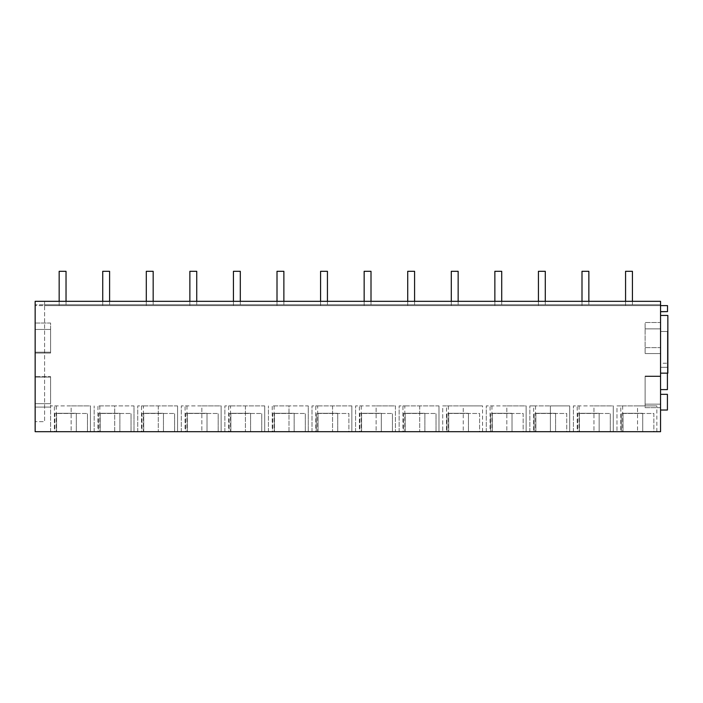 <?xml version="1.0" encoding="UTF-8"?>
<svg xmlns="http://www.w3.org/2000/svg" width="703" height="703" viewBox="0 0 703 703"><rect width="100%" height="100%" fill="white"/><g stroke="black" fill="none" stroke-linecap="round" stroke-linejoin="round"><path stroke-width="0.53" stroke-dasharray="3.52 2.64" d="M44.588 301.323L660.556 301.323L660.556 305.612L667.507 305.612L660.556 305.612L660.556 311.737L660.556 305.612L660.556 311.622L660.556 305.612L44.588 305.612L44.588 301.323L44.588 304.759L660.556 304.759L35.15 304.759L44.588 304.759L44.588 421.651L35.15 421.651L44.588 421.651L44.588 305.612L35.15 305.612L35.15 301.323L35.15 421.651L35.15 305.612L660.556 305.612L660.556 301.323L35.15 301.323L35.15 431.695L660.556 431.695L660.556 301.323L660.556 304.759L660.556 301.323L35.15 301.323M35.15 376.632L35.15 407.081L35.15 376.632L50.59 376.632L50.59 407.081L50.59 376.632L35.15 376.632M35.15 329.461L35.15 352.185L35.15 329.461L50.59 329.461L50.59 352.185L50.59 329.461L35.15 329.461M35.15 323.029L35.15 353.047L35.15 323.029L50.59 323.029L50.59 353.047L50.59 323.029L35.15 323.029M35.15 403.645L35.15 377.063L35.15 403.645L50.59 403.645L50.59 377.063L50.59 403.645L35.15 403.645M54.878 431.695L87.471 431.695L54.878 431.695L54.878 413.478L87.471 413.478L54.878 413.478L54.878 431.695M90.432 431.695L71.135 431.695L90.432 431.695L90.432 405.903L71.135 405.903L71.135 431.695L54.386 431.695L54.386 405.903L50.59 405.903L90.432 405.903L90.432 431.695L90.432 405.903M54.386 431.695L71.135 431.695L71.135 405.903L54.386 405.903M56.592 431.695L76.319 431.695L56.592 431.695L56.592 413.285L76.319 413.285L76.319 431.695L76.319 413.285L56.592 413.285L56.592 431.695M348.881 431.695L316.288 431.695L348.881 431.695L348.881 413.478L316.288 413.478L348.881 413.478L348.881 431.695M318.011 431.695L337.739 431.695L318.011 431.695L318.011 413.285L337.739 413.285L337.739 431.695L337.739 413.285L318.011 413.285L318.011 431.695M315.805 431.695L332.554 431.695L315.805 431.695L315.805 405.903L312 405.903L317.668 405.903L317.668 431.695M317.668 405.903L351.851 405.903L351.851 431.695L332.554 431.695L351.851 431.695L351.851 405.903L315.805 405.903M272.72 431.695L305.313 431.695L272.72 431.695L272.72 413.478L305.313 413.478L272.72 413.478L272.72 431.695M294.162 431.695L274.442 431.695L294.162 431.695L294.162 413.285L274.442 413.285L274.442 431.695L274.442 413.285L294.162 413.285L294.162 431.695M272.237 431.695L288.986 431.695L272.237 431.695L272.237 405.903L288.986 405.903L288.986 431.695L308.283 431.695L288.986 431.695L288.986 405.903L272.237 405.903M308.283 431.695L308.283 405.903L288.986 405.903L308.283 405.903L308.283 431.695L308.283 405.903M403.434 431.695L436.027 431.695L403.434 431.695L403.434 413.478L436.027 413.478L403.434 413.478L403.434 431.695M405.148 431.695L424.876 431.695L405.148 431.695L405.148 413.285L424.876 413.285L424.876 431.695L424.876 413.285L405.148 413.285L405.148 431.695M402.942 431.695L419.691 431.695L402.942 431.695L402.942 405.903L399.146 405.903L404.805 405.903L404.805 431.695M404.805 405.903L438.988 405.903L438.988 431.695L419.691 431.695L438.988 431.695L438.988 405.903L402.942 405.903M359.866 431.695L392.45 431.695L359.866 431.695L359.866 413.478L392.45 413.478L359.866 413.478L359.866 431.695M361.579 431.695L381.307 431.695L361.579 431.695L361.579 413.285L381.307 413.285L361.579 413.285L361.579 431.695M395.411 431.695L376.123 431.695L395.42 431.695L395.42 405.903L376.123 405.903L376.123 431.695L359.374 431.695L359.374 405.903L355.577 405.903L395.411 405.903M359.374 431.695L376.123 431.695L376.123 405.903L359.374 405.903M142.015 431.695L174.608 431.695L142.015 431.695L142.015 413.478L174.608 413.478L142.015 413.478L142.015 431.695M143.728 431.695L163.456 431.695L143.728 431.695L143.728 413.285L163.456 413.285L163.456 431.695L163.456 413.285L143.728 413.285L143.728 431.695M141.523 431.695L158.272 431.695L141.523 431.695L141.523 405.903L137.726 405.903L143.394 405.903L143.394 431.695M143.394 405.903L177.569 405.903L177.569 431.695L158.272 431.695L177.569 431.695L177.569 405.903L141.523 405.903M98.446 431.695L131.039 431.695L98.446 431.695L98.446 413.478L131.039 413.478L98.446 413.478L98.446 431.695M119.888 431.695L100.16 431.695L119.888 431.695L119.888 413.285L100.16 413.285L100.16 431.695L100.16 413.285L119.888 413.285L119.888 431.695M97.954 431.695L114.703 431.695L97.954 431.695L97.954 405.903L114.703 405.903L114.703 431.695L134.001 431.695L114.703 431.695L114.703 405.903L97.954 405.903M134.001 431.695L134.001 405.903L114.703 405.903L134.001 405.903L134.001 431.695L134.001 405.903M229.152 431.695L261.744 431.695L229.152 431.695L229.152 413.478L261.744 413.478L229.152 413.478L229.152 431.695M230.865 431.695L250.593 431.695L230.865 431.695L230.865 413.285L250.593 413.285L250.593 431.695L250.593 413.285L230.865 413.285L230.865 431.695M228.66 431.695L245.417 431.695L228.66 431.695L228.66 405.903L224.863 405.903L230.531 405.903L230.531 431.695M230.531 405.903L264.715 405.903L264.715 431.695L245.417 431.695L264.715 431.695L264.715 405.903L228.66 405.903M185.583 431.695L218.176 431.695L185.583 431.695L185.583 413.478L218.176 413.478L185.583 413.478L185.583 431.695M187.297 431.695L207.025 431.695L187.297 431.695L187.297 413.285L207.025 413.285L187.297 413.285L187.297 431.695M221.137 431.695L201.84 431.695L221.137 431.695L221.137 405.903L201.84 405.903L201.84 431.695L185.091 431.695L185.091 405.903L181.295 405.903L221.137 405.903L221.137 431.695L221.137 405.903M185.091 431.695L201.84 431.695L201.84 405.903L185.091 405.903M535.519 405.903L535.519 431.695L529.851 431.695L533.647 431.695L533.647 405.903L529.851 405.903L550.396 405.903L533.647 405.903M535.519 431.695L533.647 431.695M569.694 431.695L569.694 405.903L550.396 405.903L550.396 431.695L550.396 405.903L569.694 405.903L569.694 431.695L569.694 405.903M555.581 431.695L535.853 431.695L555.581 431.695L555.581 413.285L535.853 413.285L555.581 413.285L555.581 431.695M566.732 431.695L534.139 431.695L566.732 431.695L566.732 413.478L534.139 413.478L566.732 413.478L566.732 431.695M613.262 431.695L593.965 431.695L613.262 431.695L613.262 405.903L593.965 405.903L593.965 431.695L577.216 431.695L577.216 405.903L573.42 405.903L613.262 405.903L613.262 431.695L613.262 405.903M577.216 431.695L593.965 431.695L593.965 405.903L577.216 405.903M579.421 431.695L599.149 431.695L579.421 431.695L579.421 413.285L599.149 413.285L579.421 413.285L579.421 431.695M577.708 431.695L610.301 431.695L577.708 431.695L577.708 413.478L610.301 413.478L577.708 413.478L577.708 431.695M446.51 405.903L442.714 405.903L442.714 431.695L442.714 405.903L482.557 405.903L463.259 405.903L463.259 431.695L442.714 431.695L482.557 431.695L463.259 431.695L463.259 405.903L446.51 405.903L446.51 431.695M482.557 431.695L482.557 405.903M448.716 431.695L468.444 431.695L448.716 431.695L448.716 413.285L468.444 413.285L468.444 431.695L468.444 413.285L448.716 413.285L448.716 431.695M479.595 431.695L447.003 431.695L479.595 431.695L479.595 413.478L447.003 413.478L479.595 413.478L479.595 431.695M526.125 431.695L506.828 431.695L526.125 431.695L526.125 405.903L506.828 405.903L506.828 431.695L490.079 431.695L490.079 405.903L486.283 405.903L526.125 405.903L526.125 431.695L526.125 405.903M490.079 431.695L506.828 431.695L506.828 405.903L490.079 405.903M492.285 431.695L512.012 431.695L492.285 431.695L492.285 413.285L512.012 413.285L492.285 413.285L492.285 431.695M523.164 431.695L490.571 431.695L523.164 431.695L523.164 413.478L490.571 413.478L523.164 413.478L523.164 431.695M653.869 431.695L621.276 431.695L653.869 431.695L653.869 413.478L621.276 413.478L653.869 413.478L653.869 431.695M622.99 431.695L642.718 431.695L622.99 431.695L622.99 413.285L642.718 413.285L622.99 413.285L622.99 431.695M620.793 405.903L616.988 405.903L616.988 431.695L616.988 405.903L656.839 405.903L637.542 405.903L637.542 431.695L616.988 431.695L656.839 431.695L637.542 431.695L637.542 405.903L620.793 405.903L620.793 431.695M656.839 431.695L656.839 405.903M35.15 407.081L50.59 407.081L35.15 407.081M35.15 352.185L50.59 352.185L35.15 352.185M35.15 353.047L50.59 353.047L35.15 353.047M35.15 377.063L50.59 377.063L35.15 377.063M660.556 407.67L660.556 376.035L660.556 407.67L645.126 407.67L645.126 376.035L645.126 407.67L660.556 407.67M660.556 347.634L660.556 328.863L660.556 347.634L645.126 347.634L645.126 328.863L645.126 347.634L660.556 347.634M660.556 322.501L660.556 353.565L660.556 322.501L645.126 322.501L645.126 353.565L645.126 322.501L660.556 322.501M660.556 404.163L660.556 376.536L660.556 404.163L645.126 404.163L645.126 376.536L645.126 404.163L660.556 404.163M660.556 315.436L660.556 373.152L660.556 315.436L667.85 315.436L667.85 373.152L660.556 373.152M660.556 410.034L660.556 394.339L660.556 410.034L667.419 410.034L667.419 394.339L660.556 394.339M660.556 389.611L660.556 331.482L660.556 389.611L667.419 389.611L667.419 331.482L660.556 331.482L667.419 331.482L667.419 363.231L660.556 363.231M660.556 305.612L667.507 305.612L667.507 311.737L660.556 311.737M660.556 311.622L667.507 311.622M87.471 431.695L87.471 413.478L87.471 431.695M56.249 405.903L56.249 431.695M50.59 431.695L50.59 405.903L50.59 431.695M316.288 431.695L316.288 413.478L316.288 431.695M312 431.695L312 405.903L312 431.695M332.554 405.903L332.554 431.695L332.554 405.903M351.851 405.903L351.851 431.695M305.313 431.695L305.313 413.478L305.313 431.695M274.1 405.903L274.1 431.695M268.432 431.695L268.432 405.903L268.432 431.695M436.027 431.695L436.027 413.478L436.027 431.695M399.146 431.695L399.146 405.903L399.146 431.695M419.691 405.903L419.691 431.695L419.691 405.903M438.988 405.903L438.988 431.695M392.45 431.695L392.45 413.478L392.45 431.695M381.307 431.695L381.307 413.285L381.307 431.695M361.237 405.903L361.237 431.695M355.577 431.695L355.577 405.903L355.577 431.695M174.608 431.695L174.608 413.478L174.608 431.695M137.726 431.695L137.726 405.903L137.726 431.695M158.272 405.903L158.272 431.695L158.272 405.903M177.569 405.903L177.569 431.695M131.039 431.695L131.039 413.478L131.039 431.695M99.817 405.903L99.817 431.695M94.158 431.695L94.158 405.903L94.158 431.695M261.744 431.695L261.744 413.478L261.744 431.695M224.863 431.695L224.863 405.903L224.863 431.695M245.417 405.903L245.417 431.695L245.417 405.903M264.715 405.903L264.715 431.695M218.176 431.695L218.176 413.478L218.176 431.695M207.025 431.695L207.025 413.285L207.025 431.695M186.963 405.903L186.963 431.695M181.295 431.695L181.295 405.903L181.295 431.695M529.851 431.695L529.851 405.903L529.851 431.695M535.853 431.695L535.853 413.285L535.853 431.695M534.139 431.695L534.139 413.478L534.139 431.695M579.087 405.903L579.087 431.695M573.42 431.695L573.42 405.903L573.42 431.695M599.149 431.695L599.149 413.285L599.149 431.695M610.301 431.695L610.301 413.478L610.301 431.695M448.373 405.903L448.373 431.695M447.003 431.695L447.003 413.478L447.003 431.695M491.942 405.903L491.942 431.695M486.283 431.695L486.283 405.903L486.283 431.695M512.012 431.695L512.012 413.285L512.012 431.695M490.571 431.695L490.571 413.478L490.571 431.695M621.276 431.695L621.276 413.478L621.276 431.695M642.718 431.695L642.718 413.285L642.718 431.695M622.656 405.903L622.656 431.695M660.556 376.035L645.126 376.035L660.556 376.035M660.556 328.863L645.126 328.863L660.556 328.863M660.556 353.565L645.126 353.565L660.556 353.565M660.556 376.536L645.126 376.536L660.556 376.536M667.419 373.152L667.419 367.317L660.556 367.317L667.419 367.317L667.419 363.231M59.166 271.305L66.029 271.305L66.029 304.759L59.166 304.759L66.029 304.759L66.029 271.305L59.166 271.305L59.166 305.612L66.029 305.612L59.166 305.612L59.166 271.305L66.029 271.305L66.029 301.323M102.735 271.305L109.598 271.305L109.598 304.759L102.735 304.759L109.598 304.759L109.598 271.305L102.735 271.305L102.735 305.612L109.598 305.612L102.735 305.612L102.735 271.305L109.598 271.305L109.598 301.323M146.303 271.305L153.166 271.305L153.166 304.759L146.303 304.759L153.166 304.759L153.166 271.305L146.303 271.305L146.303 305.612L153.166 305.612L146.303 305.612L146.303 271.305L153.166 271.305L153.166 301.323M189.872 271.305L196.735 271.305L196.735 304.759L189.872 304.759L196.735 304.759L196.735 271.305L189.872 271.305L189.872 305.612L196.735 305.612L189.872 305.612L189.872 271.305L196.735 271.305L196.735 301.323M233.44 271.305L240.303 271.305L240.303 304.759L233.44 304.759L240.303 304.759L240.303 271.305L233.44 271.305L233.44 305.612L240.303 305.612L233.44 305.612L233.44 271.305L240.303 271.305L240.303 301.323M277.008 271.305L283.871 271.305L283.871 304.759L277.008 304.759L283.871 304.759L283.871 271.305L277.008 271.305L277.008 305.612L283.871 305.612L277.008 305.612L277.008 271.305L283.871 271.305L283.871 301.323M320.586 271.305L327.44 271.305L327.44 304.759L320.577 304.759L327.44 304.759L327.44 271.305L320.586 271.305L320.586 305.612L327.44 305.612L320.586 305.612L320.586 271.305L327.44 271.305L327.44 301.323M364.154 271.305L371.008 271.305L371.008 304.759L364.154 304.759L371.008 304.759L371.008 271.305L364.154 271.305L364.154 305.612L371.008 305.612L364.154 305.612L364.154 271.305L371.008 271.305L371.008 301.323M407.722 271.305L414.585 271.305L414.585 304.759L407.722 304.759L414.585 304.759L414.585 271.305L407.722 271.305L407.722 305.612L414.585 305.612L407.722 305.612L407.722 271.305L414.585 271.305L414.585 301.323M451.291 271.305L458.154 271.305L458.154 304.759L451.291 304.759L458.154 304.759L458.154 271.305L451.291 271.305L451.291 305.612L458.154 305.612L451.291 305.612L451.291 271.305L458.154 271.305L458.154 301.323M494.859 271.305L501.722 271.305L501.722 304.759L494.859 304.759L501.722 304.759L501.722 271.305L494.859 271.305L494.859 305.612L501.722 305.612L494.859 305.612L494.859 271.305L501.722 271.305L501.722 301.323M538.428 271.305L545.291 271.305L545.291 304.759L538.428 304.759L545.291 304.759L545.291 271.305L538.428 271.305L538.428 305.612L545.291 305.612L538.428 305.612L538.428 271.305L545.291 271.305L545.291 301.323M581.996 271.305L588.859 271.305L588.859 304.759L581.996 304.759L588.859 304.759L588.859 271.305L581.996 271.305L581.996 305.612L588.859 305.612L581.996 305.612L581.996 271.305L588.859 271.305L588.859 301.323M625.565 271.305L632.428 271.305L632.428 304.759L625.565 304.759L632.428 304.759L632.428 271.305L625.565 271.305L625.565 305.612L632.428 305.612L625.565 305.612L625.565 271.305L632.428 271.305L632.428 301.323M395.42 405.903L395.42 431.695L395.42 405.903"/><path stroke-width="1.05" d="M35.15 431.695L35.15 301.323L660.556 301.323L660.556 431.695L35.15 431.695M660.556 305.612L667.507 305.612L667.507 311.622L660.556 311.622M44.588 301.323L35.15 301.323M660.556 315.436L667.85 315.436L667.85 373.152L660.556 373.152M660.556 394.339L667.419 394.339L667.419 410.034L660.556 410.034M660.556 389.611L667.419 389.611L667.419 373.152M660.556 311.737L667.507 311.622M59.166 271.305L59.166 301.323L59.166 271.305L66.029 271.305L66.029 301.323M102.735 271.305L102.735 301.323L102.735 271.305L109.598 271.305L109.598 301.323M146.303 271.305L146.303 301.323L146.303 271.305L153.166 271.305L153.166 301.323M189.872 271.305L189.872 301.323L189.872 271.305L196.735 271.305L196.735 301.323M233.44 271.305L233.44 301.323L233.44 271.305L240.303 271.305L240.303 301.323M277.008 271.305L277.008 301.323L277.008 271.305L283.871 271.305L283.871 301.323M320.586 271.305L320.577 301.323L320.586 271.305L327.44 271.305L327.44 301.323M364.154 271.305L364.154 301.323L364.154 271.305L371.008 271.305L371.008 301.323M407.722 271.305L407.722 301.323L407.722 271.305L414.585 271.305L414.585 301.323M451.291 271.305L451.291 301.323L451.291 271.305L458.154 271.305L458.154 301.323M494.859 271.305L494.859 301.323L494.859 271.305L501.722 271.305L501.722 301.323M538.428 271.305L538.428 301.323L538.428 271.305L545.291 271.305L545.291 301.323M581.996 271.305L581.996 301.323L581.996 271.305L588.859 271.305L588.859 301.323M625.565 271.305L625.565 301.323L625.565 271.305L632.428 271.305L632.428 301.323"/></g></svg>
